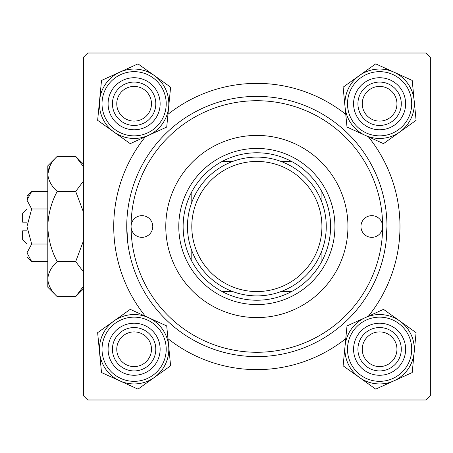 <?xml version="1.0" encoding="UTF-8"?>
<svg xmlns="http://www.w3.org/2000/svg" width="453" height="453" viewBox="0 0 453 453"><rect width="100%" height="100%" fill="white"/><g stroke="black" fill="none" stroke-linecap="round" stroke-linejoin="round"><path stroke-width="0.68" d="M145.345 316.222A143.131 143.131 0 0 1 145.345 136.778M167.955 114.332A143.131 143.131 0 0 1 345.764 114.332M368.374 136.778A143.131 143.131 0 0 1 368.374 316.222M426.013 53.012L87.706 53.012L83.369 57.35L83.369 395.65L87.706 399.988L426.013 399.988L430.35 395.65L430.35 57.35L426.013 53.012M127.791 242.972L126.744 226.5A130.119 130.119 0 0 1 256.862 96.381A130.119 130.119 0 0 1 386.975 226.5A130.119 130.119 0 0 1 256.862 356.619A130.119 130.119 0 0 1 126.744 226.5M385.933 242.972L386.975 226.5M345.764 338.668A143.131 143.131 0 0 1 167.955 338.668M362.253 349.246A17.35 17.35 0 0 0 379.603 366.59A17.35 17.35 0 0 0 396.953 349.246A17.35 17.35 0 0 0 379.603 331.896A17.35 17.35 0 0 0 362.253 349.246M401.29 349.246A21.687 21.687 0 0 1 379.603 370.928A21.687 21.687 0 0 1 357.921 349.246A21.687 21.687 0 0 1 379.603 327.559A21.687 21.687 0 0 1 401.29 349.246M116.766 349.246A17.35 17.35 0 0 0 134.116 366.59A17.35 17.35 0 0 0 151.466 349.246A17.35 17.35 0 0 0 134.116 331.896A17.35 17.35 0 0 0 116.766 349.246M155.804 349.246A21.687 21.687 0 0 1 134.116 370.928A21.687 21.687 0 0 1 112.429 349.246A21.687 21.687 0 0 1 134.116 327.559A21.687 21.687 0 0 1 155.804 349.246M396.953 103.754A17.35 17.35 0 0 0 379.603 86.41A17.35 17.35 0 0 0 362.253 103.754A17.35 17.35 0 0 0 379.603 121.104A17.35 17.35 0 0 0 396.953 103.754M357.921 103.754A21.687 21.687 0 0 1 379.603 82.072A21.687 21.687 0 0 1 401.29 103.754A21.687 21.687 0 0 1 379.603 125.441A21.687 21.687 0 0 1 357.921 103.754M151.466 103.754A17.35 17.35 0 0 0 134.116 86.41A17.35 17.35 0 0 0 116.766 103.754A17.35 17.35 0 0 0 134.116 121.104A17.35 17.35 0 0 0 151.466 103.754M112.429 103.754A21.687 21.687 0 0 1 134.116 82.072A21.687 21.687 0 0 1 155.804 103.754A21.687 21.687 0 0 1 134.116 125.441A21.687 21.687 0 0 1 112.429 103.754M359.416 377.479A34.705 34.705 0 0 1 345.061 345.877L343.119 365.82L375.718 389.133L412.207 372.553L416.092 332.666L383.493 309.354L347.004 325.934L345.061 345.877A34.705 34.705 0 0 1 399.789 321.013A34.705 34.705 0 0 1 393.963 380.843A34.705 34.705 0 0 1 359.416 377.479M355.911 360.01A26.025 26.025 0 0 1 368.838 325.554A26.025 26.025 0 0 1 403.295 338.476A26.025 26.025 0 0 1 390.367 372.938A26.025 26.025 0 0 1 355.911 360.01M399.348 340.271A21.687 21.687 0 0 0 370.633 329.501A21.687 21.687 0 0 0 359.863 358.215A21.687 21.687 0 0 0 388.578 368.985A21.687 21.687 0 0 0 399.348 340.271M411.194 334.892A34.7 34.7 0 0 1 393.957 380.831A34.7 34.7 0 0 1 348.017 363.595A34.7 34.7 0 0 1 365.248 317.655A34.7 34.7 0 0 1 411.194 334.892A34.7 34.7 0 0 0 365.248 317.655A34.7 34.7 0 0 0 348.017 363.595M99.575 352.61A34.705 34.705 0 0 1 113.93 321.013L97.633 332.666L101.517 372.553L138.001 389.133L170.605 365.82L166.715 325.934L130.232 309.354L113.93 321.013A34.705 34.705 0 0 1 168.658 345.877A34.705 34.705 0 0 1 119.762 380.843A34.705 34.705 0 0 1 99.575 352.61M110.424 338.476A26.025 26.025 0 0 1 144.881 325.554A26.025 26.025 0 0 1 157.808 360.01A26.025 26.025 0 0 1 123.352 372.938A26.025 26.025 0 0 1 110.424 338.476M153.861 358.215A21.687 21.687 0 0 0 143.086 329.501A21.687 21.687 0 0 0 114.371 340.271A21.687 21.687 0 0 0 125.147 368.985A21.687 21.687 0 0 0 153.861 358.215M165.707 363.595A34.7 34.7 0 0 1 119.762 380.831A34.7 34.7 0 0 1 102.525 334.892A34.7 34.7 0 0 1 148.471 317.655A34.7 34.7 0 0 1 165.707 363.595A34.7 34.7 0 0 0 148.471 317.655A34.7 34.7 0 0 0 102.525 334.892M414.15 100.39A34.705 34.705 0 0 1 399.789 131.987L416.092 120.334L412.207 80.447L375.718 63.867L343.119 87.18L347.004 127.067L383.493 143.646L399.789 131.987A34.705 34.705 0 0 1 345.061 107.123A34.705 34.705 0 0 1 393.963 72.157A34.705 34.705 0 0 1 414.15 100.39M403.295 114.524A26.025 26.025 0 0 1 368.838 127.446A26.025 26.025 0 0 1 355.911 92.99A26.025 26.025 0 0 1 390.367 80.062A26.025 26.025 0 0 1 403.295 114.524M359.863 94.785A21.687 21.687 0 0 0 370.633 123.499A21.687 21.687 0 0 0 399.348 112.729A21.687 21.687 0 0 0 388.578 84.015A21.687 21.687 0 0 0 359.863 94.785M348.017 89.405A34.7 34.7 0 0 1 393.957 72.169A34.7 34.7 0 0 1 411.194 118.108A34.7 34.7 0 0 1 365.248 135.345A34.7 34.7 0 0 1 348.017 89.405A34.7 34.7 0 0 0 365.248 135.345A34.7 34.7 0 0 0 411.194 118.108M154.303 75.521A34.705 34.705 0 0 1 168.658 107.123L170.605 87.18L138.001 63.867L101.517 80.447L97.633 120.334L130.232 143.646L166.715 127.067L168.658 107.123A34.705 34.705 0 0 1 113.93 131.987A34.705 34.705 0 0 1 119.762 72.157A34.705 34.705 0 0 1 154.303 75.521M157.808 92.99A26.025 26.025 0 0 1 144.881 127.446A26.025 26.025 0 0 1 110.424 114.524A26.025 26.025 0 0 1 123.352 80.062A26.025 26.025 0 0 1 157.808 92.99M114.371 112.729A21.687 21.687 0 0 0 143.086 123.499A21.687 21.687 0 0 0 153.861 94.785A21.687 21.687 0 0 0 125.147 84.015A21.687 21.687 0 0 0 114.371 112.729M102.525 118.108A34.7 34.7 0 0 1 119.762 72.169A34.7 34.7 0 0 1 165.707 89.405A34.7 34.7 0 0 1 148.471 135.345A34.7 34.7 0 0 1 102.525 118.108A34.7 34.7 0 0 0 148.471 135.345A34.7 34.7 0 0 0 165.707 89.405M382.638 226.5A10.844 10.844 0 0 0 371.8 215.656A10.844 10.844 0 0 0 360.956 226.5A10.844 10.844 0 0 0 371.8 237.344A10.844 10.844 0 0 0 382.638 226.5A125.781 125.781 0 0 0 256.862 100.719A125.781 125.781 0 0 0 131.081 226.5A125.781 125.781 0 0 0 256.862 352.281A125.781 125.781 0 0 0 382.638 226.5M152.769 226.5A10.844 10.844 0 0 0 141.925 215.656A10.844 10.844 0 0 0 131.081 226.5A10.844 10.844 0 0 0 141.925 237.344A10.844 10.844 0 0 0 152.769 226.5M347.944 226.5A91.081 91.081 0 0 0 256.862 135.419A91.081 91.081 0 0 0 165.781 226.5A91.081 91.081 0 0 0 256.862 317.581A91.081 91.081 0 0 0 347.944 226.5M256.862 152.769A73.731 73.731 0 0 0 222.163 161.444L232.712 161.444L222.163 161.444A73.731 73.731 0 0 0 191.8 261.2L191.8 250.651L191.8 261.2A73.731 73.731 0 0 0 291.556 291.556L281.007 291.556L291.556 291.556A73.731 73.731 0 0 0 321.919 261.2L321.919 250.651L321.919 261.2A73.731 73.731 0 0 0 321.919 191.8L321.919 202.349L321.919 191.8A73.731 73.731 0 0 0 291.556 161.444L281.007 161.444L291.556 161.444A73.731 73.731 0 0 0 256.862 152.769M256.862 304.569A78.069 78.069 0 0 1 178.788 226.5A78.069 78.069 0 0 1 256.862 148.431A78.069 78.069 0 0 1 334.931 226.5A78.069 78.069 0 0 1 256.862 304.569M222.163 291.556L232.712 291.556L222.163 291.556M191.8 191.8L191.8 202.349L191.8 191.8M326.256 226.5A69.394 69.394 0 0 1 256.862 295.894A69.394 69.394 0 0 1 187.463 226.5A69.394 69.394 0 0 1 256.862 157.106A69.394 69.394 0 0 1 326.256 226.5A69.394 69.394 0 0 0 256.862 157.106A69.394 69.394 0 0 0 187.463 226.5M26.987 222.163L22.65 222.163L22.65 213.488L26.987 209.15M31.682 261.557L26.987 252.791L26.987 256.862L31.682 261.557L47.808 261.557M47.808 244.031L31.682 244.031L26.987 252.791L27.084 254.003M31.682 244.031L26.987 226.5L31.682 208.969L47.808 208.969M31.682 208.969L26.987 200.209L31.682 191.443L47.808 191.443M28.29 195.713L27.084 198.997M83.369 286.392L75.713 296.613L57.197 296.613L47.808 287.219L47.808 165.781L57.197 156.387L75.713 156.387L83.369 166.602M82.514 288.051L83.369 286.398M57.197 296.613C51.331 291.16 48.199 285.316 47.808 279.088L48.001 281.506M47.808 279.088C48.165 272.927 51.297 267.089 57.197 261.557L75.713 261.557L83.369 271.777M57.197 261.557C51.319 250.588 48.188 238.907 47.808 226.5C48.182 214.139 51.314 202.451 57.197 191.443L75.713 191.443L83.369 211.879M83.369 241.115L75.713 261.557M57.197 191.443C51.331 185.985 48.199 180.141 47.808 173.912C48.165 167.757 51.297 161.914 57.197 156.387M83.369 181.223L75.713 191.443M50.396 164.949L47.808 173.912M26.987 252.791L26.987 196.138L31.682 191.443M26.987 243.85L22.65 239.512L22.65 230.837L26.987 230.837M350.384 362.519A32.095 32.095 0 0 0 392.881 378.465A32.095 32.095 0 0 0 408.827 335.967A32.095 32.095 0 0 0 366.33 320.022A32.095 32.095 0 0 0 350.384 362.519M104.898 335.967A32.095 32.095 0 0 0 120.838 378.465A32.095 32.095 0 0 0 163.335 362.519A32.095 32.095 0 0 0 147.395 320.022A32.095 32.095 0 0 0 104.898 335.967M408.827 117.033A32.095 32.095 0 0 0 392.881 74.535A32.095 32.095 0 0 0 350.384 90.481A32.095 32.095 0 0 0 366.33 132.978A32.095 32.095 0 0 0 408.827 117.033M163.335 90.481A32.095 32.095 0 0 0 120.838 74.535A32.095 32.095 0 0 0 104.898 117.033A32.095 32.095 0 0 0 147.395 132.978A32.095 32.095 0 0 0 163.335 90.481M191.8 226.5A65.056 65.056 0 0 0 256.862 291.556A65.056 65.056 0 0 0 321.919 226.5A65.056 65.056 0 0 0 256.862 161.444A65.056 65.056 0 0 0 191.8 226.5M83.369 164.043L75.713 156.387M83.369 288.957L75.713 296.613"/></g></svg>
